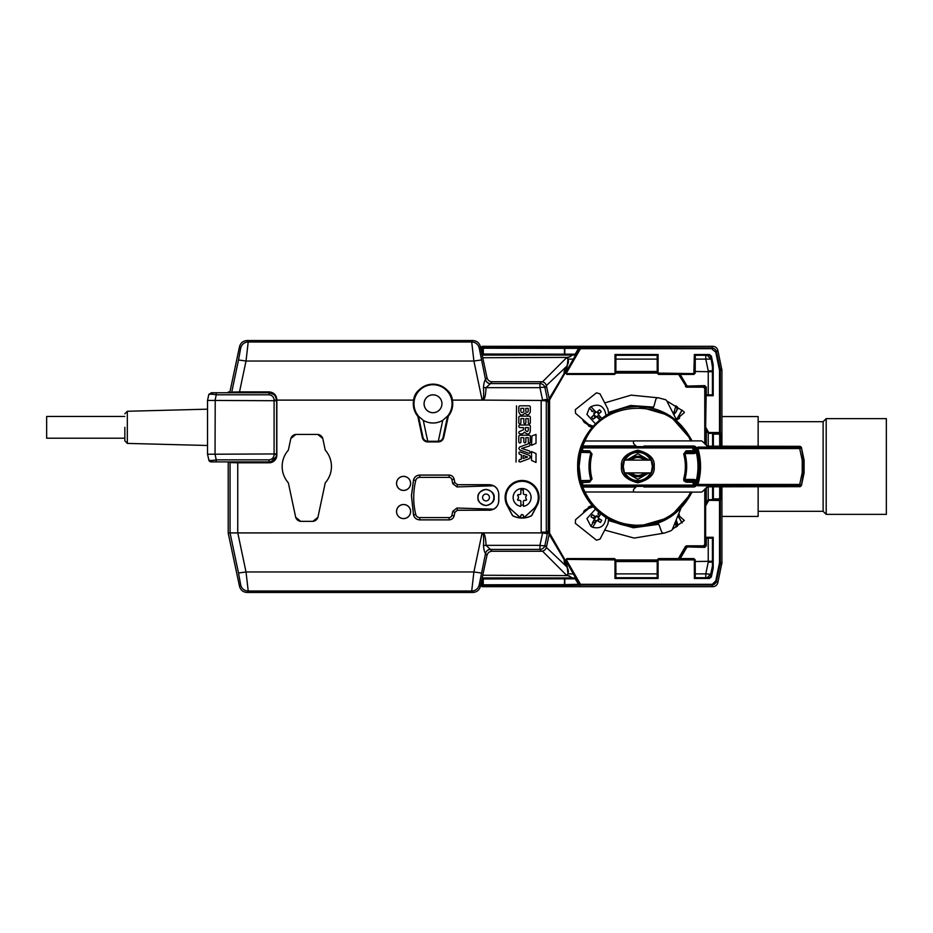 <?xml version="1.0" encoding="UTF-8"?>
<svg xmlns="http://www.w3.org/2000/svg" width="933" height="933" viewBox="0 0 933 933"><rect width="100%" height="100%" fill="white"/><g stroke="black" fill="none" stroke-linecap="round" stroke-linejoin="round"><path stroke-width="1.4" d="M886.35 507.389L886.35 418.625L826.195 418.625L826.195 514.375L886.35 514.375L886.35 507.389M826.195 514.375L823.128 511.307L823.128 421.693L826.195 418.625M721.92 416.573L758.144 416.573L758.144 446.266M758.144 486.734L758.144 516.427L721.92 516.427M676.985 420.83L666.792 400.922A2.566 2.566 0 0 0 665.171 399.616L658.85 397.924A2.566 2.566 0 0 0 655.712 399.732L654.161 405.528A7.93 7.93 0 0 1 652.843 408.246M657.858 523.226A7.93 7.93 0 0 1 659.409 525.815L661.462 531.448A2.566 2.566 0 0 0 664.751 532.988L670.897 530.749A2.566 2.566 0 0 0 672.39 529.303L680.822 508.578M626.696 472.903L637.822 479.329L648.948 472.903M623.279 466.5C624.842 457.998 624.725 457.998 622.929 466.5C624.725 475.002 624.842 475.002 623.279 466.5M652.715 466.5C650.931 457.986 650.814 457.986 652.365 466.5C650.814 475.002 650.931 475.002 652.715 466.5M686.117 482.186L686.14 480.903L693.452 481.031L693.429 482.314L686.117 482.186L683.889 480.81L683.691 478.956L684.927 479.282C687.201 470.803 687.201 462.278 684.927 453.718L686.14 452.097L693.452 451.969L693.429 450.686L694.665 450.336L694.455 451.455L686.14 452.097L686.117 450.814L693.429 450.686L692.566 447.91L583.09 447.91L581.877 447.49L583.09 446.627L582.192 451.969L589.598 452.097L590.822 453.718L589.504 452.039M635.968 445.951L582.6 445.951L584.979 441.006L583.825 440.504L581.399 446.814L581.877 447.49A59.094 59.094 0 0 0 580.991 450.336L582.192 451.969L580.991 450.336L582.192 451.969L589.598 452.097L589.621 450.814L582.215 450.686L580.384 449.496L577.842 466.5L579.603 480.903L580.384 483.504L582.192 481.031L589.598 480.903L592.047 478.944L589.621 482.186L589.598 480.903M589.504 480.962L590.822 479.282C588.548 470.757 588.548 462.243 590.822 453.718L592.047 454.056C589.831 462.348 589.831 470.652 592.047 478.944M583.825 440.504C595.86 418.404 613.856 407.08 637.822 406.543C661.859 407.126 679.865 418.451 691.82 440.504L692.006 440.901M692.263 440.901L670.069 415.71L637.822 406.333C605.68 405.505 576.839 434.346 577.667 466.5C576.839 498.654 605.68 527.495 637.822 526.667L670.069 517.29L692.263 492.099M692.006 492.099L691.82 492.496C679.935 514.584 661.94 525.909 637.822 526.457C613.867 526.014 595.872 514.689 583.825 492.496L581.399 486.198L583.09 485.09L692.566 485.09L693.779 485.51L692.566 486.373L693.429 482.314L694.665 482.664L693.452 481.031L695.272 483.504L694.059 481.86M648.948 460.097L637.822 453.671L626.696 460.097M694.059 451.14L694.665 450.336A59.094 59.094 0 0 0 693.779 447.49L692.566 447.91L692.566 446.627L693.779 447.49L694.257 446.814A1.283 1.283 -144.6 0 0 693.464 446.021M683.691 478.956C685.907 470.652 685.907 462.348 683.691 454.044L684.95 453.66L686.665 466.5L684.88 479.62L686.14 480.903L684.88 479.62M684.88 453.38L686.14 452.097M589.621 482.186L580.991 482.664L582.192 481.031L583.09 486.373L692.566 486.373L693.044 487.049L694.257 486.186L693.779 485.51A59.094 59.094 0 0 0 694.665 482.664M694.665 450.336L693.464 451.969M684.95 479.34L684.95 479.352C687.248 470.78 687.248 462.22 684.95 453.66M580.571 482.384L582.192 481.031L580.991 482.664A59.094 59.094 0 0 0 581.877 485.51L583.09 486.373L582.6 487.049L581.399 486.198M694.432 486.863L695.995 481.836M695.995 451.164L694.432 446.137M590.134 452.225L590.717 453.66L588.991 466.5L590.717 479.34L590.134 480.775M579.603 452.097L580.827 452.4L581.586 451.14L580.384 449.496M694.07 451.14L694.828 452.4M694.828 480.6L694.07 481.86M583.825 492.496L584.979 491.994L582.6 487.049L635.968 487.049M580.384 483.504L581.586 481.86L580.827 480.6L590.519 480.425M694.059 446.056L694.257 446.814M695.272 449.496L696.041 452.097M696.041 480.903L695.272 483.504M694.257 486.186L694.059 486.944M590.519 452.575L580.827 452.4L579.101 466.5L580.827 480.6L579.603 480.903M691.82 440.504L690.898 440.901M690.665 441.006C672.366 397.411 603.278 397.411 584.979 441.006L634.23 441.006M637.822 526.457L637.822 525.221C643.525 525.104 648.575 524.439 652.983 523.226C657.94 521.979 663.293 519.646 669.031 516.229C673.929 513.243 680.017 507.692 681.638 505.558C684.589 502.759 690.152 493.639 690.665 491.994L691.82 492.496M637.822 525.221C636.143 525.477 625.483 524.404 621.693 522.958C619.08 522.433 611.418 519.343 606.613 516.229C601.05 512.532 596.63 508.718 593.353 504.8C590.356 501.348 587.568 497.079 584.979 491.994L634.242 491.994M707.109 446.172L800.152 446.336L801.4 447.35L804.106 460.249L804.083 473.019L801.4 485.65L800.152 486.664L707.109 486.828M696.776 449.181L697.383 451.409M800.152 486.664L799.709 484.449L800.969 484.717A1.283 1.283 154.9 0 1 799.709 485.731L697.989 485.731L708.59 485.871L707.284 486.641M707.284 446.359L708.59 447.129L697.989 447.129L696.706 448.551A1.283 1.283 0 0 1 697.989 447.269L799.709 447.269A1.283 1.283 25.1 0 1 800.969 448.283L799.709 448.551L802.217 460.307L803.465 460.051A1.283 1.283 84 0 1 803.5 460.307L803.5 472.693A1.283 1.283 96 0 1 803.465 472.949L802.217 472.693L799.709 484.449L697.989 484.449L697.989 485.731A1.283 1.283 180 0 1 696.706 484.449L695.552 481.393L696.403 482.466M696.706 448.761L697.989 448.761L696.764 449.123A1.283 1.283 0 0 1 696.706 448.761A1.283 1.283 0 0 0 696.764 449.123L696.811 449.519A1.283 0.84 -0 0 1 696.706 449.181L696.706 448.551L799.709 448.551L800.152 446.336M643.91 486.373L643.91 486.979L693.581 486.979A3.126 3.126 0 0 0 696.706 483.854L696.811 483.702A2.566 2.566 0 0 0 696.706 484.425L696.788 483.691A1.283 1.026 -0 0 0 696.706 484.052M708.59 485.871L702.199 491.726A1.283 1.283 0 0 1 701.301 492.099L634.755 492.099A1.283 1.283 0 0 1 633.472 490.816L633.472 490.07A1.283 1.283 0 0 1 633.857 489.16L636.644 486.373M697.989 485.871L696.706 484.589M708.59 447.129L702.199 441.274A1.283 1.283 0 0 0 701.301 440.901L634.755 440.901A1.283 1.283 0 0 0 633.472 442.184L633.472 442.93A1.283 1.283 0 0 0 633.857 443.828L636.644 446.627M696.706 449.146A3.126 3.126 0 0 0 693.581 446.021L643.91 446.021L643.91 446.627M696.706 449.181L695.552 451.607A3.126 3.126 0 0 0 695.575 451.584M696.438 450.452A3.126 3.126 0 0 0 696.45 450.441L696.706 449.251M694.922 479.62L693.581 479.41L696.356 480.402L696.811 483.481A1.283 0.84 180 0 0 696.706 483.819M697.989 447.129L697.989 448.761C701.383 460.482 701.406 472.25 698.036 484.064A1.283 1.283 -81.9 0 0 697.989 484.425L696.706 484.425A2.566 2.566 0 0 1 696.811 483.702A2.566 2.566 0 0 0 696.706 484.425A2.566 2.566 0 0 1 696.811 483.702C700.1 472.145 700.088 460.622 696.764 449.123M685.452 452.307L693.581 452.307L693.581 453.59L694.945 453.368M684.939 479.41L693.581 479.41L693.581 480.693L685.452 480.693M696.403 450.534L695.552 451.607L696.356 452.598L693.581 453.59L684.939 453.59M696.811 449.519L696.356 452.598C698.525 461.917 698.525 471.177 696.356 480.402L695.552 481.393A3.126 3.126 0 0 0 693.581 480.693A3.126 3.126 0 0 1 695.552 481.393M695.552 451.607A3.126 3.126 0 0 1 693.581 452.307A3.126 3.126 0 0 0 695.552 451.607M644.097 472.903A8.957 8.957 0 0 1 631.559 472.903M631.559 460.097A8.957 8.957 0 0 1 644.097 460.097A8.957 8.957 0 0 0 631.559 460.097M643.618 459.666L644.376 458.628A10.24 10.24 0 0 0 639.49 456.4L639.198 457.648M639 457.613L639.082 456.342A10.24 10.24 0 0 0 633.764 457.1L634.183 458.313M634.02 458.395L633.379 457.275A10.24 10.24 0 0 0 629.833 460.097M629.833 472.903A10.24 10.24 0 0 0 633.379 475.725L634.02 474.605M634.183 474.687L633.764 475.9A10.24 10.24 0 0 0 639.082 476.658L639 475.387M639.198 475.352L639.49 476.6A10.24 10.24 0 0 0 644.376 474.372L643.618 473.334M643.758 473.206L644.691 474.104A10.24 10.24 0 0 0 645.823 472.903M645.823 460.097A10.24 10.24 0 0 0 644.691 458.896L643.758 459.794M489.335 510.281C494.875 509.78 498.024 506.782 498.793 501.266L498.805 494.152C498.245 488.391 495.096 485.242 489.335 484.682L457.392 484.682L454.884 482.653L454.138 479.13C453.426 476.6 451.747 475.247 449.135 475.072L419.733 475.072C416.538 475.282 414.462 476.915 413.506 479.97L411.441 495.656L413.506 514.993C414.462 518.048 416.538 519.669 419.733 519.879L449.135 519.879C451.747 519.704 453.426 518.351 454.138 515.821L454.884 512.31L457.392 510.281L489.359 510.188L457.485 510.234L456.96 508.03L452.738 511.342L451.887 515.343A2.811 2.811 0 0 1 449.135 517.57L419.733 517.57A4.094 4.094 0 0 1 415.745 514.445A71.934 71.934 0 0 1 415.745 480.507A4.094 4.094 0 0 1 419.733 477.381L449.135 477.381A2.811 2.811 0 0 1 451.887 479.609L452.738 483.621L456.96 486.933L457.485 484.717L454.861 482.653L454.138 479.13C453.403 476.623 451.747 475.282 449.146 475.107L449.135 475.072M457.485 484.717L489.359 484.763L493.51 485.778C496.822 487.574 498.56 490.361 498.712 494.152L498.7 501.266C498.409 504.835 496.671 507.47 493.51 509.185L489.359 510.188M454.884 512.31L454.114 515.821C453.403 518.328 451.747 519.669 449.146 519.844L419.745 519.844C416.561 519.634 414.497 518.013 413.552 514.981L411.488 495.656L413.552 479.982C414.497 476.938 416.55 475.317 419.733 475.107L419.733 475.072M494.152 497.476C494.618 493.65 491.913 490.945 486.046 489.37C480.18 490.945 477.486 493.65 477.941 497.476C477.486 501.313 480.18 504.007 486.046 505.581C491.913 504.007 494.618 501.313 494.152 497.476M493.86 497.476A7.93 7.93 90 0 0 485.918 489.545A7.93 7.93 90 0 0 477.988 497.476A7.93 7.93 90 0 0 485.918 505.418A7.93 7.93 90 0 0 493.86 497.476M454.861 512.299L457.392 510.281M449.146 519.844L449.135 517.57M419.745 519.844L419.733 517.57M419.733 477.381L419.733 475.107L449.135 475.107L449.135 477.381M493.51 485.778L456.96 486.933M493.51 509.185L456.96 508.03M454.837 512.415L452.738 511.342M452.738 483.621L454.837 482.536M124.847 427.326L124.847 440.843L124.847 427.326M614.485 559.392L614.485 558.622L615.768 559.905L566.972 559.392L566.529 560.162L580.478 584.303L579.638 584.991L580.279 585.411L578.973 585.003L579.638 584.991L579.218 584.256L564.815 584.641L564.815 578.822L483.259 578.961L483.306 578.192A0.77 0.77 0 0 0 482.769 578.425L564.512 578.052L564.453 584.641L483.259 584.793L483.306 585.562L482.536 584.793L483.259 584.793L483.259 578.961L482.769 578.425L481.894 579.288M596.525 520.882L597.482 520.742L595.207 520.556L593.971 518.643L594.344 519.296L596.537 515.844A2.752 2.752 0 0 1 598.741 517.162M598.624 414.917L598.764 413.949L597.948 416.095L595.884 416.643L593.26 419.069L591.51 417.191L594.123 414.753L594.053 413.774L594.018 414.858L591.51 417.191M505.115 497.476A17.004 17.004 0 0 1 522.107 480.483A17.004 17.004 0 0 1 537.116 505.453L531.67 515.704A20.584 20.584 0 0 1 512.544 515.704L507.097 505.453A17.004 17.004 0 0 1 505.115 497.476M538.982 497.476A16.876 16.876 0 0 0 522.107 480.6A16.876 16.876 0 0 0 507.202 505.406L512.637 515.611A20.468 20.468 0 0 0 531.577 515.611L537.011 505.406A16.876 16.876 0 0 0 538.982 497.476M396.525 483.399A7.044 7.044 0 0 1 403.581 476.355A7.044 7.044 0 0 1 410.625 483.399A7.044 7.044 0 0 1 403.581 490.443A7.044 7.044 0 0 1 396.525 483.399M410.578 483.399A6.998 6.998 0 0 0 403.581 476.39A6.998 6.998 0 0 0 396.572 483.399A6.998 6.998 0 0 0 403.581 490.396A6.998 6.998 0 0 0 410.578 483.399M396.525 511.552A7.044 7.044 0 0 1 403.581 504.508A7.044 7.044 0 0 1 410.625 511.552A7.044 7.044 0 0 1 403.581 518.608A7.044 7.044 0 0 1 396.525 511.552M410.578 511.552A6.998 6.998 0 0 0 403.581 504.555A6.998 6.998 0 0 0 396.572 511.552A6.998 6.998 0 0 0 403.581 518.561A6.998 6.998 0 0 0 410.578 511.552M413.307 403.779A19.71 19.71 0 0 1 413.646 400.105C414.579 391.732 421.028 386.39 433.017 384.081C445.006 386.39 451.455 391.732 452.388 400.105A19.71 19.71 0 0 1 448.306 416.211L443.746 437.472A5.633 5.633 0 0 1 438.242 441.927L427.792 441.927A5.633 5.633 0 0 1 422.287 437.449L417.844 416.363A19.71 19.71 0 0 1 413.307 403.779M417.926 416.328L422.369 437.437A5.54 5.54 0 0 0 427.792 441.834L438.242 441.834A5.54 5.54 0 0 0 443.665 437.449L448.225 416.176A19.628 19.628 0 0 0 433.017 384.151A19.628 19.628 0 0 0 417.926 416.328L417.844 416.363M317.931 517.255L325.255 482.839A24.643 24.643 0 0 0 325.255 450.161L322.806 438.673A5.703 5.703 0 0 0 317.407 434.428L296.204 434.428A5.703 5.703 0 0 0 290.781 438.767L288.355 450.161A24.643 24.643 0 0 0 282.163 466.5A24.643 24.643 0 0 1 288.355 450.161L290.828 438.522L295.878 434.428L317.733 434.428L322.783 438.522L325.255 450.161A24.643 24.643 0 0 1 325.255 482.839L317.966 517.115A5.703 5.703 0 0 1 312.567 521.349L301.044 521.349A5.703 5.703 0 0 1 295.621 517.022L288.355 482.839A24.643 24.643 0 0 1 282.163 466.5A24.643 24.643 0 0 0 288.355 482.839L295.679 517.255M511.284 509.5A16.176 16.176 0 0 1 522.107 481.3A16.176 16.176 0 0 1 532.93 509.5L524.836 516.789A19.511 19.511 0 0 1 523.46 516.94L523.448 515.914A1.341 1.341 0 0 0 522.107 514.573A1.341 1.341 0 0 0 520.766 515.914L520.754 516.94A19.511 19.511 0 0 1 519.378 516.789L511.226 509.558A16.258 16.258 0 0 1 522.107 481.218A16.258 16.258 0 0 1 532.988 509.558L524.871 516.87A19.581 19.581 0 0 1 523.39 517.022L523.46 516.94M489.44 497.476A3.429 3.429 0 0 1 486.011 500.904A3.429 3.429 0 0 1 482.583 497.476A3.429 3.429 0 0 1 486.011 494.047A3.429 3.429 0 0 1 489.44 497.476M418.439 416.036A19.045 19.045 0 0 1 433.017 384.734A19.045 19.045 0 0 1 447.595 416.036L442.755 420.328L438.312 441.262L442.755 420.328A19.196 19.196 0 0 1 423.279 420.328L427.746 441.262L423.279 420.328L418.299 416.106A19.196 19.196 0 0 1 433.017 384.583A19.196 19.196 0 0 1 447.735 416.106L447.595 416.036M520.766 506.339A8.957 8.957 0 0 1 513.15 497.476A8.957 8.957 0 0 1 522.107 488.519A8.957 8.957 0 0 1 531.064 497.476A8.957 8.957 0 0 1 523.448 506.339L523.448 506.339A8.968 8.968 0 0 0 531.087 497.476A8.968 8.968 0 0 0 522.107 488.507A8.968 8.968 0 0 0 513.138 497.476A8.968 8.968 0 0 0 520.754 506.351M424.06 403.779A8.957 8.957 0 0 1 433.017 394.822A8.957 8.957 0 0 1 441.974 403.779A8.91 8.91 0 0 0 433.017 394.857A8.91 8.91 0 0 0 424.107 403.779A8.91 8.91 0 0 0 433.017 412.689A8.91 8.91 0 0 0 441.927 403.779A8.957 8.957 0 0 1 433.017 412.736A8.957 8.957 0 0 1 424.06 403.779M517.873 499.132A2.449 2.449 0 0 0 517.873 495.82L517.827 495.855A2.391 2.391 0 0 1 517.827 499.097L517.873 499.132A0.711 0.711 0 0 0 518.55 500.321L518.573 500.368A0.77 0.77 0 0 1 517.827 499.097M207.534 409.167L127.331 411.266L127.331 443.397L207.534 445.496M517.827 495.855A0.77 0.77 0 0 1 518.573 494.583L518.55 494.642A2.449 2.449 0 0 0 520.882 493.907L520.824 493.884A2.391 2.391 0 0 1 518.573 494.583M518.55 494.642A0.711 0.711 0 0 0 517.873 495.82M124.847 416.445L46.65 416.445L46.65 438.207L124.847 438.207M608.643 519.11L607.884 524.008L600.012 539.134L596.49 540.184L575.334 523.343L575.556 519.681L588.525 508.602L593.131 506.771M593.131 426.229L588.525 424.398L575.556 413.319L575.334 409.657L596.49 392.816L600.012 393.866L607.884 408.992L608.643 413.89M712.637 371.754L695.213 371.474M695.213 561.526L712.637 561.246M678.827 513.465L679.562 516.252L684.356 520.427L672.401 529.291M666.792 400.933L683.901 411.593L684.356 412.573L679.562 416.748L679.422 418.451L677.323 419.43L675.539 417.996M719.705 486.804L719.658 499.656L712.59 499.633L712.59 486.816M712.59 446.184L712.59 434.113L713.325 433.344L719.658 433.344L719.705 446.196M713.15 568.454L712.427 568.022L713.15 568.454L711.366 576.862L710.608 576.699L712.427 568.022L712.427 538.061L706.141 538.061L704.812 536.872L706.094 538.154L712.427 538.154M588.082 508.24L588.513 507.039L590.752 505.989L588.513 507.039L588.082 508.24L584.326 510.549L583.195 512.905M588.082 424.76L588.513 425.961L590.752 427.011L588.513 425.961L588.082 424.76L584.326 422.451L585.586 422.672L584.326 422.451L582.915 420.421L584.326 422.451M615.908 577.714L615.85 559.858L614.555 558.587L566.832 558.587L565.701 560.5L576.314 579.09L575.194 578.822L575.719 578.052M566.972 559.392L565.865 560.535L580.478 585.073L564.512 585.411L564.453 584.641L564.815 585.411M576.174 354.155A0.77 0.77 -30 0 1 576.279 353.84L565.701 372.5L566.832 374.413L614.555 374.413L615.85 373.142L615.908 355.286M565.701 373.095L566.529 372.838L566.972 374.378L565.701 373.095M605.785 517.418L605.867 518.596C604.549 526.177 600.152 529.081 592.665 527.297L590.881 526.294L586.915 518.596L595.417 509.173M595.417 423.827L586.915 414.404L589.399 408.013L590.939 406.66C598.998 403.289 603.978 405.867 605.855 414.404L605.785 415.582M317.931 517.267L312.882 521.349L300.718 521.349L295.668 517.267M542.038 400.105L547.344 399.277L544.942 387.65A5.12 1.038 168.3 0 0 539.939 387.65L542.668 400.455L483.131 400.105C484.728 399.406 485.696 395.265 486.058 387.65A5.12 1.061 1.7 0 1 483.481 387.44C483.819 383.346 484.484 380.734 485.475 379.568A5.12 5.073 78.3 0 0 490.443 383.603L486.058 387.65L539.939 387.65L539.939 383.603L541.432 381.749L492.006 381.749L541.42 381.749C544.044 381.935 545.712 383.288 546.435 385.807L544.942 387.65A5.12 5.12 -141 0 0 539.939 383.603L490.536 383.568A5.12 5.12 39 0 1 485.522 379.509L485.475 379.568M452.388 400.105L483.131 400.105M413.646 400.105L276.844 400.105L276.844 455.094A7.686 7.686 0 0 1 269.159 462.78L237.74 462.78L230.054 462.581L229.88 461.893M485.475 553.432L485.522 553.491A5.12 5.12 141 0 1 490.536 549.432L539.939 549.397A5.12 5.12 -39 0 0 544.942 545.35L546.435 547.193C545.712 549.712 544.044 551.065 541.432 551.251L492.006 551.251L541.432 551.251L539.939 549.397L539.939 545.35L486.058 545.35L490.443 549.397A5.12 5.073 101.7 0 0 485.475 553.432C484.484 552.266 483.819 549.654 483.481 545.56A5.12 1.061 178.3 0 1 486.058 545.35C485.696 537.735 484.728 533.594 483.131 532.895L230.054 532.918L238.51 573.025L246.02 571.964L248.213 591.009L247.035 592.455C243.116 592.175 240.621 590.146 239.524 586.379L228.212 533.14L230.054 532.918L230.054 462.581M483.131 532.895L542.038 532.895L541.187 532.195L546.306 532.102L548.219 530.819L548.219 402.181L546.306 400.898L541.77 400.584M594.053 413.774L593.796 413.494A2.752 2.752 0 0 1 595.674 411.756M591.732 411.278L592.735 411.605L594.309 410.298M598.1 513.243L598.065 514.305L599.767 515.448M596.339 516.182L595.429 516.509M593.26 419.069L596.723 416.678M595.289 516.439L592.362 514.689L595.289 516.439M591.044 516.882L593.971 518.643L591.044 516.882L592.362 514.689M599.044 413.692A2.752 2.752 0 0 0 597.295 411.815L599.522 409.75L601.26 411.628L598.764 413.949L601.26 411.628M597.295 411.815L599.522 409.75M597.82 520.941A2.752 2.752 0 0 0 599.138 518.748L601.738 520.299L600.42 522.503L597.482 520.742L600.42 522.503M599.138 518.748L601.738 520.299M600.339 416.783L598.916 418.264L599.173 419.279L596.84 416.783M595.207 523.051L593.4 522.095L592.478 522.62L594.239 519.693M598.916 418.264L600.152 419.593M596.047 412.141L597.015 412.071L595.93 412.036L594.146 413.902M589.399 408.013L592.735 411.605M593.4 522.095L590.881 526.294M598.473 517.628L598.799 518.55L598.543 517.488L596.245 516.299M599.114 512.555L598.065 514.305M673.486 414.007L675.912 405.773M598.718 415.033L601.785 418.334M590.939 406.66L595.93 412.036M596.432 521.011L592.665 527.297M600.724 513.861L598.543 517.488M675.912 527.227L675.807 520.906M720.428 432.574L719.53 433.25L720.428 432.574L720.463 434.113L713.36 434.113L713.36 446.184M481.405 581.621L481.405 585.924L482.174 586.694L712.835 586.694C715.448 586.519 717.127 585.166 717.839 582.647L721.92 562.891L720.299 562.716L720.299 500.508L719.53 499.75L720.428 500.426L719.53 500.508L719.53 499.75L708.952 499.656L704.986 505.243L704.858 536.79L706.141 537.291L706.094 538.154M705.628 396.21L704.858 396.21L706.141 394.939L705.628 427.022L704.986 427.757L708.952 433.344L719.53 433.25L720.299 432.492L720.299 370.284L721.92 370.109L717.839 350.353C717.127 347.834 715.448 346.481 712.835 346.306L482.174 346.306L481.405 347.076L481.405 351.379M682.163 410.182L676.985 419.15M591.044 426.673L589.924 425.343M585.586 510.328L584.326 510.549L585.586 510.328M589.924 507.657L591.044 506.327M677.976 515.564L682.163 522.818M679.562 516.252L679.341 514.981L679.562 516.252M713.325 499.656L713.36 498.887L720.463 498.887L720.428 500.426M708.952 433.344L713.325 433.344M721.92 370.109L721.92 446.207M721.92 486.793L721.92 562.891M713.36 486.816L713.36 498.887L712.567 499.656L708.952 499.656M682.035 410.077L676.857 419.045M591.149 426.544L590.286 425.518M590.286 507.482L591.149 506.456M677.906 515.762L682.035 522.923M704.986 505.243L705.628 505.978L705.628 536.79M704.812 427.116L704.858 396.21L704.986 427.757M658.605 373.608L658.605 374.378L657.322 373.095L693.849 373.608L694.362 354.517L695.132 355.286L709.36 355.286L711.366 356.138L713.15 364.546L712.404 364.71L710.608 356.301L712.427 364.978L712.427 394.939L712.427 364.978L713.15 364.546M708.555 432.236L708.998 433.25L707.89 432.609L705.021 427.664L705.698 427.279L708.555 432.236L707.844 432.702M693.849 373.608L693.919 374.413L695.202 373.142L695.272 355.286M694.362 373.095L695.132 373.095L693.849 374.378L658.535 374.413L657.24 373.142L657.322 355.286L615.768 355.286L615.768 373.095L614.485 374.378L614.999 373.095L615.85 373.142M575.719 354.948L575.194 354.178L564.815 354.178L564.815 348.359L578.553 348.359L579.218 348.744L576.279 353.84L575.194 354.178L578.553 348.359L580.478 348.697L566.529 372.838M712.404 568.29L710.608 576.699L709.36 577.714L695.132 577.714L709.36 577.714L709.36 578.483L711.366 576.862M693.849 559.392L693.849 558.622L695.132 559.905L657.322 559.905L658.605 558.622L658.605 559.392M566.529 560.162L565.701 560.5M721.815 563.952L720.194 563.777L716.521 581.014C715.809 583.545 714.142 584.898 711.517 585.073L715.774 580.862L719.53 562.716L719.53 500.508L707.844 500.298M565.701 372.5L580.478 347.927L580.478 348.697L711.517 348.697L711.517 347.927C714.142 348.102 715.809 349.455 716.521 351.986L720.194 369.223L721.815 369.048M708.998 432.492L719.53 432.492L719.53 370.284L715.774 352.138L711.517 348.697M578.973 347.997L580.279 347.589L579.218 348.744M578.973 585.003L575.194 578.822L564.815 578.822L564.815 578.052L575.194 578.052L564.815 578.052M706.141 537.291L713.197 537.291L712.427 538.061M704.812 536.872L704.812 505.884M704.812 396.128L706.094 394.846L712.427 394.939L713.197 395.709L706.141 395.709M695.202 373.142L695.132 355.286L709.36 355.286L709.36 354.517L711.366 356.138M693.919 374.413L658.535 374.413M658.092 373.095L658.092 354.517L657.322 355.286L615.768 355.286L614.999 354.517L614.999 373.095M695.272 577.714L695.202 559.858L693.919 558.587L658.535 558.587L657.24 559.858L657.182 577.714M694.362 559.905L694.362 578.483L695.132 577.714L695.202 559.858M614.999 559.905L614.999 578.483L615.768 577.714L657.322 577.714L657.24 559.858M614.999 578.483L658.092 578.483L657.322 577.714L615.768 577.714L615.85 559.858M658.535 558.587L693.919 558.587M576.827 354.983L483.306 354.808L483.306 347.438L564.512 347.589L564.453 348.359L564.815 347.589L711.517 347.927L712.835 346.306M712.427 394.846L706.094 394.846M678.618 558.587L686.525 545.828L685.417 546.47L686.525 545.828L703.482 545.828L686.525 545.828M680.192 558.587L687.061 546.925L704.753 547.368L706.304 545.817L706.304 538.154M705.861 538.131L705.861 545.817L704.928 544.895A1.283 0.991 -45 0 1 703.82 546.003L704.928 544.895L704.928 537.42M706.304 394.846L706.304 387.183L704.753 385.632L687.061 386.075L680.192 374.413M686.525 387.172L703.482 387.172L686.525 387.172L685.417 386.53L686.525 387.172L687.061 386.075L704.753 386.075L703.82 386.997A1.283 0.991 -135 0 1 704.928 388.105L704.765 443.828L704.765 388.455L703.82 386.997L686.525 386.997L678.618 374.413M657.182 355.286L657.24 373.142M481.894 353.712L483.306 354.808L483.259 354.039L564.453 354.178L564.453 348.359L482.536 348.207L483.306 347.438L482.174 346.306M576.174 578.845A0.77 0.77 30 0 0 576.279 579.16L579.218 584.256M481.813 353.304L483.306 354.808L482.536 354.039L483.259 354.039M707.284 355.286L710.806 359.123L705.803 359.123L708.229 370.868L712.649 370.972M566.273 371.521L565.083 372.792L566.144 372.384M583.312 513.057L584.326 510.549M679.679 558.587L686.093 547.473L685.417 546.47L677.999 559.299M566.144 560.616L565.083 560.208L566.273 561.479M712.649 562.028L708.229 562.133L705.803 573.877L695.26 573.877M704.753 547.368L706.304 545.817M706.304 387.183L704.753 385.632M546.388 385.586L566.564 366.424C568.419 363.648 568.885 361.223 567.964 359.123L567.556 357.397L569.562 356.989C567.077 357.082 566.541 357.794 567.964 359.123L567.124 366.716L564.803 373.352L565.899 372.885M695.26 359.123L705.803 359.123L705.803 355.065M566.133 371.521L565.083 371.917M564.803 373.352L565.783 373.048M590.752 427.011L592.21 426.124M608.759 412.374L630.65 405.482L653.555 407.103M658.441 397.843L631.093 395.137L604.724 402.916M592.21 506.876L590.752 505.989M658.675 524.299L633.332 527.775L608.771 520.637M604.724 530.084L634.207 538.084L664.354 533.093M657.24 559.94L615.85 559.94M549.467 400.047L564.675 373.701L565.783 373.06M615.85 373.06L657.24 373.06M677.999 373.701L678.419 374.413M703.482 387.172L704.765 388.455M704.765 544.545L704.765 489.172L704.765 544.545L703.482 545.828M565.783 559.952L564.675 559.31L565.083 561.083L566.133 561.479M564.803 559.648L565.899 560.115M565.783 559.94L564.675 559.31M711.133 574.273L705.803 573.877L705.803 577.935M657.24 371.474L615.85 371.474M566.296 371.474L565.27 371.474M549.28 533.828L564.255 558.82L564.162 561.794L566.296 561.526M615.85 561.526L657.24 561.526M712.427 566.051L710.806 573.877L707.284 577.714M482.186 355.076L572.512 355.065L569.562 356.989M565.188 371.567L549.28 399.172M549.467 532.953L564.675 559.299M549.175 534.329L565.188 561.433M565.27 561.526L567.124 566.284L567.964 573.877L566.891 575.043L572.512 577.935L482.186 577.924M567.556 357.397L482.758 357.747M565.188 371.462L564.162 371.206L566.564 366.424L567.124 366.716M564.162 371.206L564.045 373.923L549.175 398.671M564.162 561.794L566.564 566.576L567.124 566.284M546.388 547.414L566.564 566.576C568.29 568.978 568.757 571.404 567.964 573.877L573.34 573.877M567.089 575.428L569.55 576.011M567.556 575.603L482.758 575.253M542.493 381.865L566.623 357.666M542.493 551.135L566.623 575.334M525.664 494.642L525.652 494.583A2.391 2.391 0 0 1 523.39 493.884L523.331 493.907A2.449 2.449 0 0 0 525.664 494.642A0.711 0.711 0 0 1 526.34 495.82A2.449 2.449 0 0 0 526.34 499.132A0.711 0.711 0 0 1 525.664 500.321A2.449 2.449 0 0 0 523.331 501.044L523.39 501.068A2.391 2.391 0 0 1 525.652 500.368L525.664 500.321M526.34 499.132L526.387 499.097A0.77 0.77 0 0 1 525.652 500.368M525.652 494.583A0.77 0.77 0 0 1 526.387 495.855L526.34 495.82M518.573 500.368A2.391 2.391 0 0 1 520.824 501.068L520.882 501.044A2.449 2.449 0 0 0 518.55 500.321M520.882 501.044L520.882 505.103L523.331 505.103L523.331 501.044M523.331 493.907L523.331 489.86L520.882 489.86L520.882 493.907M520.824 501.068L520.882 505.103M520.824 505.161L523.331 505.103M523.39 505.161L523.39 501.068M526.387 499.097A2.391 2.391 0 0 1 526.387 495.855M523.39 493.884L523.331 489.86M523.39 489.802L520.882 489.86M520.824 489.802L520.824 493.884M208.992 394.099L208.735 394.799C209.33 393.983 211.826 393.983 216.246 394.799L216.246 392.77L211.243 392.77L208.735 394.799L207.534 400.444L207.534 454.208L215.045 454.219L207.534 454.208L208.992 460.564A2.566 2.566 0 0 1 208.735 459.864C209.33 460.68 211.826 460.68 216.246 459.864L216.246 461.893L211.243 461.893A2.566 2.566 0 0 1 208.992 460.564M216.246 392.77L268.972 392.77L268.972 394.799L216.246 394.799L215.045 400.444L207.534 400.444L215.22 400.455L215.045 454.219L216.246 459.864L268.972 459.864L268.972 461.893L211.243 461.893A2.566 2.566 0 0 1 208.735 459.864M230.906 392.77L229.891 392L239.524 346.621C240.621 342.854 243.116 340.825 247.035 340.545L247.035 340.545C243.128 340.825 240.621 342.854 239.536 346.621L229.891 392L228.212 392L228.515 392.77M486.991 377.702L485.522 379.509L479.212 348.079L480.39 346.621L486.991 377.69C487.726 380.209 489.393 381.562 492.006 381.749C489.393 381.562 487.726 380.209 486.991 377.702L480.39 346.621C479.294 342.854 476.798 340.825 472.879 340.545L247.035 340.545L248.213 341.991L246.02 361.036L238.51 359.975L240.702 348.079L239.536 346.621M549.572 400.595L549.572 532.405M492.006 551.251C489.393 551.438 487.726 552.791 486.991 555.31L480.39 586.379L486.991 555.298C487.726 552.791 489.393 551.438 492.006 551.251L490.536 549.432M442.627 420.503C436.224 423.874 429.81 423.874 423.407 420.503M447.735 416.106L443.222 437.355A5.12 5.12 0 0 1 438.207 441.414L427.827 441.414A5.12 5.12 0 0 1 422.812 437.355L422.964 437.32A4.968 4.968 0 0 0 427.722 441.262L438.3 441.262M268.972 394.799C272.039 395.172 273.742 396.887 274.092 399.919L274.092 454.744L276.658 454.208L276.658 400.724L215.22 400.455M228.212 392L228.212 392.77M519.378 516.789L519.343 516.87A19.581 19.581 0 0 0 520.824 517.022L520.754 516.94M520.824 517.022L520.766 515.914M523.448 515.914L523.39 517.022M447.525 416.351L443.07 437.32A4.968 4.968 0 0 1 438.312 441.262M422.964 437.32L418.509 416.351M274.092 399.919L276.658 400.455L276.658 453.939L215.22 454.208M231.431 392.77L231.746 392.093L239.513 391.895L269.159 391.895C273.789 392.385 276.343 394.939 276.844 399.557L276.366 398.368A7.686 7.686 0 0 0 268.972 392.77L273.626 394.332L275.387 396.233L276.658 400.455M274.092 454.744C273.742 457.776 272.039 459.479 268.972 459.864M228.212 461.893L228.212 533.116L239.536 586.379C240.621 590.146 243.128 592.175 247.035 592.455L472.879 592.455C476.798 592.175 479.294 590.146 480.39 586.379L479.212 584.921L485.522 553.491L486.991 555.298M228.515 461.893L228.212 462.663L229.366 461.893M546.435 547.193L549.56 532.498L547.344 533.711A0.77 0.77 -118.2 0 0 546.843 532.825L546.831 532.825A0.77 0.77 56.2 0 1 546.306 532.102L546.306 400.898A0.77 0.77 123.8 0 1 546.831 400.175L548.896 401.423L549.56 400.502L546.435 385.807M549.56 532.498L548.896 531.577L546.843 532.825L542.668 532.545L539.939 545.35A5.12 1.038 11.7 0 0 544.942 545.35L547.344 533.711L542.038 532.895M549.56 400.502L547.344 399.289A0.77 0.77 118.2 0 1 546.843 400.175L542.668 400.455M422.812 437.355L418.299 416.106M481.416 359.975L473.906 361.036L471.701 341.991L472.879 340.545M276.366 398.368A7.301 7.301 0 0 0 269.159 392.257L231.536 392.257M276.658 454.208L276.32 456.459L271.398 461.497L268.972 461.893A7.686 7.686 0 0 0 276.366 456.295L276.844 455.094M472.879 592.455L471.701 591.009L473.906 571.964L481.416 573.025M548.896 531.577L548.219 530.819M548.896 401.423L548.219 402.181M523.39 515.914A1.283 1.283 0 0 0 522.107 514.631A1.283 1.283 0 0 0 520.824 515.914M519.343 516.87L511.226 509.558M483.481 387.44C484.215 402.321 482.279 398.939 482.058 399.744L473.906 361.036L246.02 361.036L239.513 391.895M229.88 462.406L269.159 462.406A7.301 7.301 0 0 0 276.366 456.295M237.787 532.895L246.02 571.964L473.906 571.964L482.058 533.256C482.279 534.061 484.215 530.679 483.481 545.56M482.058 533.256L480.833 532.895M542.668 532.545L541.77 532.416M480.833 400.105L482.058 399.744M519.459 459.736C518.468 461.334 518.818 462.057 520.521 461.917L529.617 458.5L530.306 456.995L529.617 455.479L520.521 452.062C518.818 451.922 518.468 452.657 519.459 454.243L521.36 454.884L521.36 459.094L519.459 459.736M523.121 458.511L527.623 456.995L523.121 455.479L523.121 458.511M536.02 453.566L531.518 451.56L531.518 460.447L536.02 462.441L536.02 453.566M516.509 405.82L516.042 462.033L516.509 405.82M519.226 433.588C521.407 434.311 523.156 433.822 524.463 432.107C529.524 436.842 530.399 431.408 530.306 430.358L530.306 426.241A1.248 1.248 0 0 0 529.058 424.993L520.101 424.993A1.295 1.295 0 0 0 518.795 426.288A1.295 1.295 0 0 0 520.101 427.594L523.413 427.594L523.413 429.775L520.101 431.303A1.33 1.33 0 0 0 519.226 433.588M525.302 429.938C526.748 432.072 527.763 432.072 528.323 429.938L528.323 427.594L525.302 427.594L525.302 429.938M531.903 435.898L531.518 445.333L536.02 443.327L536.02 434.44L531.903 435.898M525.815 411.091A1.201 1.201 0 0 0 527.017 412.293A1.201 1.201 0 0 0 528.218 411.091L528.218 408.362L525.815 408.362L525.815 411.091M518.818 411.815C520.089 415.628 522.142 416.06 524.964 413.121C527.238 415.675 529.011 415.232 530.306 411.815L530.306 407.091A1.271 1.271 0 0 0 529.034 405.82L520.101 405.82A1.271 1.271 0 0 0 518.818 407.091L518.818 411.815M520.836 411.068A1.481 1.481 0 0 0 522.317 412.561A1.481 1.481 0 0 0 523.798 411.068L523.798 408.362L520.836 408.362L520.836 411.068M523.821 441.787A1.015 1.015 0 0 0 524.836 442.79A1.015 1.015 0 0 0 525.839 441.787L525.839 437.67L528.276 437.67L528.276 441.88A1.015 1.015 0 0 0 529.279 442.883A1.015 1.015 0 0 0 530.294 441.88L530.294 436.189A0.968 0.968 0 0 0 529.314 435.221L520.078 435.221A1.271 1.271 0 0 0 518.806 436.492L518.806 441.915A1.05 1.05 0 0 0 519.856 442.965A1.05 1.05 0 0 0 520.894 441.915L520.894 437.67L523.821 437.67L523.821 441.787M519.704 446.954L518.818 448.446L519.704 449.939L528.626 453.205C530.236 453.31 530.55 452.563 529.547 450.942L521.64 448.446L529.547 445.951C530.55 444.33 530.236 443.572 528.626 443.688L519.704 446.954M520.906 422.836L520.906 418.579L523.833 418.579L523.833 422.696A1.015 1.015 0 0 0 524.847 423.71A1.015 1.015 0 0 0 525.85 422.696L525.85 418.579L528.288 418.579L528.288 422.789A1.015 1.015 0 0 0 529.291 423.804A1.015 1.015 0 0 0 530.306 422.789L530.306 417.098A0.968 0.968 0 0 0 529.338 416.13L520.101 416.13A1.271 1.271 0 0 0 518.818 417.401L518.818 422.836A1.05 1.05 0 0 0 519.868 423.874A1.05 1.05 0 0 0 520.906 422.836M650.406 472.903A14.112 14.112 0 0 1 625.25 472.903M622.766 466.5A15.056 15.056 0 0 1 637.822 451.444A15.056 15.056 0 0 1 652.878 466.5A15.056 15.056 0 0 1 637.822 481.556A15.056 15.056 0 0 1 622.766 466.5M654.161 466.5C655.083 458.779 649.636 453.333 637.822 450.161C626.008 453.333 620.562 458.779 621.495 466.5C620.562 474.221 626.008 479.667 637.822 482.839C649.636 479.667 655.083 474.221 654.161 466.5M625.25 460.097A14.112 14.112 0 0 1 650.406 460.097M589.621 450.814L592.047 454.056M683.691 454.044L686.117 450.814M692.997 446.021L692.566 446.627L583.09 446.627L582.6 445.951A1.283 1.283 -35.4 0 0 581.399 446.814M804.083 473.019L803.465 472.949L801.4 485.65M804.106 460.249L802.217 460.307L802.217 472.693L804.106 472.751M801.4 447.35L803.465 460.051L804.083 459.981M696.228 480.297L695.272 479.749M696.706 484.449L697.989 484.425M698.036 484.064L696.811 483.702M642.522 472.903L633.134 472.903M633.134 460.097L642.522 460.097M415.745 480.507L413.506 479.97M454.114 515.821L451.887 515.343M415.745 514.445L413.506 514.993M451.887 479.609L454.114 479.142M677.335 526.305L677.708 524.148L676.192 519.973M675.854 520.789A5.738 5.738 0 0 1 676.122 527.087M673.894 414.777L677.708 408.852L677.335 406.695M676.122 405.913A5.738 5.738 0 0 1 673.533 414.1M596.234 521.337A2.752 2.752 0 0 1 594.041 520.019M598.986 415.313A2.752 2.752 0 0 1 597.108 417.063M614.555 558.587L566.832 558.587M237.74 462.78L237.74 532.895M541.187 532.195L541.187 400.805M595.476 417.004A2.752 2.752 0 0 1 593.738 415.127M593.645 518.445A2.752 2.752 0 0 1 594.962 516.241M595.884 416.643L594.123 414.753M596.898 412.164L598.659 414.065M598.683 518.456L597.342 520.672M720.463 498.887L720.463 486.804M720.463 446.196L720.463 434.113M719.53 370.284L720.299 370.284L720.194 369.223L719.436 369.375M719.436 563.625L720.194 563.777L720.299 562.716L719.53 562.716M708.998 500.508L708.998 499.75L707.89 500.391L705.021 505.336L705.628 505.978M715.774 352.138L717.839 350.353M566.832 374.413L614.555 374.413M566.972 373.608L614.485 373.608M717.839 582.647L715.774 580.862M708.555 500.764L705.698 505.721M711.517 584.303L580.478 584.303L580.478 585.073L711.517 585.073L712.835 586.694M709.36 354.517L694.362 354.517M713.197 395.709L713.197 364.978M658.092 354.517L614.999 354.517M713.197 568.022L713.197 537.291M694.362 578.483L709.36 578.483M658.092 578.483L658.092 559.905M564.815 354.178L564.512 354.948L564.815 354.178M564.512 585.411L483.306 585.562L482.174 586.694M712.59 434.113L712.59 433.367L712.59 434.113M687.061 546.925L686.525 546.003L703.82 546.003L704.753 546.925L687.061 546.925M704.928 395.58L704.928 388.105L705.861 387.183L705.861 394.869M705.861 429.262L705.861 444.924M705.861 488.076L705.861 503.738M704.928 505.348L704.928 488.997M704.928 444.003L704.928 427.652M679.679 374.413L686.093 385.527L685.417 386.53M615.85 371.964L657.24 371.964M657.24 372.885L615.85 372.885M615.85 560.115L657.24 560.115M657.24 561.036L615.85 561.036M708.229 370.868L708.229 394.846M657.24 559.952L615.85 559.952M615.85 373.048L657.24 373.048M685.417 546.47L678.419 558.587M708.229 538.154L708.229 562.133M686.478 547.694L687.061 547.368M706.304 502.969L706.304 487.632M706.304 445.368L706.304 430.031M687.061 385.632L686.478 385.306M657.24 371.521L615.85 371.521M708.229 433.122L708.229 446.184M708.229 486.816L708.229 499.878M615.85 561.479L657.24 561.479M712.427 366.949L711.133 358.727M481.405 585.924L482.536 584.793L482.536 578.961L481.813 579.696M482.536 354.039L482.536 348.207L481.405 347.076M567.964 359.123L573.34 359.123M615.897 359.123L657.194 359.123M575.661 355.065L572.512 355.065M564.255 374.18L564.908 373.06M564.908 559.94L564.255 558.82M657.194 573.877L615.897 573.877M572.512 577.935L575.661 577.935M239.536 586.379L240.702 584.921A7.686 7.674 39 0 0 248.213 591.009L471.701 591.009A7.686 7.674 -39 0 0 479.212 584.921M479.212 348.079A7.686 7.674 -141 0 0 471.701 341.991L248.213 341.991A7.686 7.674 141 0 0 240.702 348.079M492.006 381.749L490.536 383.568M238.51 359.975L231.746 392.093M238.51 573.025L240.702 584.921M547.344 533.723A0.77 0.77 -105.1 0 0 546.831 532.825M547.344 399.277A0.77 0.77 105.1 0 1 546.831 400.175M823.128 421.693L758.144 421.693M823.128 511.307L758.144 511.307M582.18 451.969L580.571 450.616M590.717 453.66C588.42 462.22 588.42 470.78 590.717 479.34M694.455 451.444L695.073 450.616M695.073 482.384L694.455 481.556M624.527 472.903L651.129 472.903M696.45 482.559L696.706 483.749M624.527 460.097L651.129 460.097M127.331 411.266L124.847 413.82M709.36 355.286L710.608 356.301M710.608 576.699L709.36 577.714M575.194 354.948L564.815 354.948M483.306 354.808L564.512 354.948M564.512 578.052L483.306 578.192M576.827 578.017L575.194 578.052M127.331 443.397L124.847 440.843M275.387 396.233L276.32 398.193M276.32 456.459L275.387 458.43M271.398 461.497L273.626 460.331"/></g></svg>
